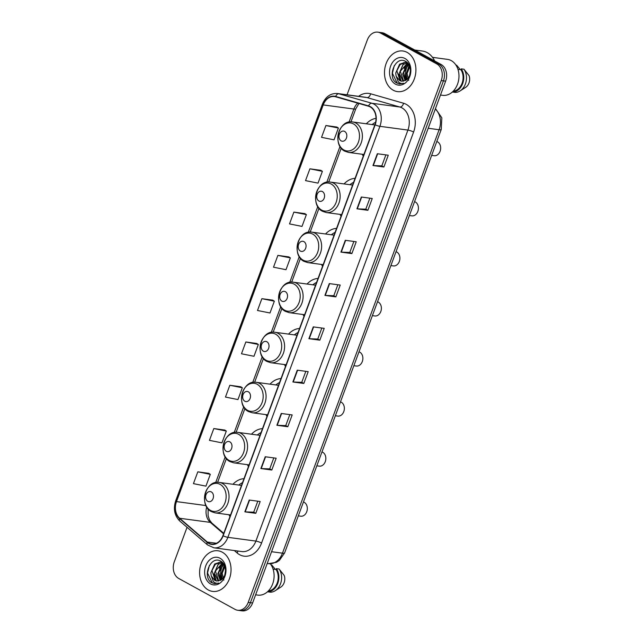 <?xml version="1.0" encoding="UTF-8"?>
<svg xmlns="http://www.w3.org/2000/svg" width="643" height="643" viewBox="0 0 643 643"><rect width="100%" height="100%" fill="white"/><g stroke="black" fill="none" stroke-linecap="round" stroke-linejoin="round"><path stroke-width="0.96" d="M243.986 478.673A22.618 17.248 -82.4 0 0 232.975 484.275M228.892 514.73A22.618 17.248 -82.4 0 0 229.969 516.562M262.505 428.616A22.618 17.248 -82.4 0 0 251.493 434.218M247.402 464.672A22.618 17.248 -82.4 0 0 248.487 466.505M281.023 378.558A22.618 17.248 -82.4 0 0 270.012 384.16M265.921 414.614A22.618 17.248 -82.4 0 0 267.006 416.447M299.534 328.501A22.618 17.248 -82.4 0 0 288.53 334.103M284.439 364.557A22.618 17.248 -82.4 0 0 285.516 366.389M318.052 278.443A22.618 17.248 -82.4 0 0 307.049 284.045M302.957 314.499A22.618 17.248 -82.4 0 0 304.035 316.34M336.57 228.386A22.618 17.248 -82.4 0 0 325.559 233.988M321.476 264.442A22.618 17.248 -82.4 0 0 322.553 266.282M355.089 178.328A22.618 17.248 -82.4 0 0 344.077 183.93M339.986 214.384A22.618 17.248 -82.4 0 0 341.071 216.225M376.026 118.336A22.618 17.248 -82.4 0 0 366.325 123.802M362.234 154.256A22.618 17.248 -82.4 0 0 363.311 156.088M187.049 527.3L174.277 561.837A12.804 9.766 -82.4 0 0 178.714 578.467L235.049 609.379A12.804 9.766 -82.4 0 0 237.709 610.263L242.089 610.85A12.804 9.766 -82.4 0 0 252.595 602.989L445.623 81.163A12.804 9.766 -82.4 0 0 441.186 64.533L384.852 33.621A12.804 9.766 -82.4 0 0 382.191 32.737L379.997 32.447A12.804 9.766 -82.4 0 1 382.665 33.323A12.804 9.766 -82.4 0 0 379.997 32.447L377.811 32.15A12.804 9.766 -82.4 0 0 367.306 40.011L347.043 94.786M237.709 610.263A12.804 9.766 -82.4 0 0 248.214 602.403L441.243 80.576A12.804 9.766 -82.4 0 0 436.814 63.938L439 64.236L382.665 33.323L439 64.236A12.804 9.766 -82.4 0 1 443.437 80.873A12.804 9.766 -82.4 0 0 439 64.236L441.186 64.533M248.214 602.403L250.408 602.7L443.437 80.873L250.408 602.7A12.804 9.766 -82.4 0 1 239.903 610.553A12.804 9.766 -82.4 0 0 250.408 602.7L252.595 602.989M407.188 52.421A20.488 15.625 -82.4 0 0 402.928 51.006A20.488 15.625 -82.4 0 0 385.261 66.358A20.488 15.625 -82.4 0 0 393.211 90.205A20.488 15.625 -82.4 0 0 397.47 91.611A20.488 15.625 -82.4 0 0 415.137 76.268A20.488 15.625 -82.4 0 0 407.188 52.421A20.488 15.625 -82.4 0 0 402.928 51.006A20.488 15.625 -82.4 0 0 385.261 66.358A20.488 15.625 -82.4 0 0 393.211 90.205A20.488 15.625 -82.4 0 0 397.47 91.611A20.488 15.625 -82.4 0 0 415.137 76.268A20.488 15.625 -82.4 0 0 407.188 52.421M222.309 552.208A20.488 15.625 -82.4 0 0 218.049 550.794A20.488 15.625 -82.4 0 0 200.383 566.145A20.488 15.625 -82.4 0 0 208.332 589.993A20.488 15.625 -82.4 0 0 212.592 591.399A20.488 15.625 -82.4 0 0 230.258 576.056A20.488 15.625 -82.4 0 0 222.309 552.208A20.488 15.625 -82.4 0 0 218.049 550.794A20.488 15.625 -82.4 0 0 200.383 566.145A20.488 15.625 -82.4 0 0 208.332 589.993A20.488 15.625 -82.4 0 0 212.592 591.399A20.488 15.625 -82.4 0 0 230.258 576.056A20.488 15.625 -82.4 0 0 222.309 552.208M370.199 106.931A13.656 10.417 97.6 0 1 374.933 124.678L222.896 535.683A13.656 10.417 97.6 0 1 211.692 544.066A13.656 10.417 97.6 0 1 207.287 542.041L179.654 518.266A13.656 10.417 97.6 0 1 176.487 501.604L323.22 104.922A13.656 10.417 97.6 0 1 334.432 96.538A13.656 10.417 97.6 0 1 335.566 96.78L368.503 106.232A13.656 10.417 97.6 0 1 370.199 106.931M370.32 106.617A14.001 10.674 -82.4 0 0 368.576 105.902L335.646 96.45A14.001 10.674 -82.4 0 0 322.987 104.793L176.246 501.476A14.001 10.674 -82.4 0 0 179.501 518.555L207.134 542.33A14.001 10.674 -82.4 0 0 223.129 535.812L375.166 124.806A14.001 10.674 -82.4 0 0 370.32 106.617M255.793 513.315L253.72 512.182L245.192 511.876A3.416 0.627 -159.7 0 1 244.846 511.844L255.793 513.315L260.158 501.508L249.219 500.037L244.846 511.844M271.804 470.025L269.73 468.892L261.203 468.586A3.416 0.627 -159.7 0 1 260.865 468.554L271.804 470.025L276.168 458.218L265.229 456.755L260.865 468.554M289.808 414.614L285.741 425.618L277.221 425.304A3.416 0.627 -159.7 0 1 276.876 425.272L287.815 426.735L292.187 414.936L281.24 413.465L276.876 425.272M285.749 425.602L287.815 426.735M305.827 371.324L301.752 382.336L293.232 382.014A3.416 0.627 -159.7 0 1 292.886 381.982L303.834 383.453L308.198 371.646L297.251 370.175L292.886 381.982M301.76 382.312L303.834 383.453M385.888 154.883L381.813 165.886L373.294 165.572A3.416 0.627 -159.7 0 1 372.948 165.54L383.895 167.003L388.259 155.204L377.32 153.733L372.948 165.54M381.821 165.87L383.895 167.003M369.878 198.173L365.803 209.176L357.283 208.854A3.416 0.627 -159.7 0 1 356.937 208.822L367.884 210.293L372.249 198.486L361.31 197.023L356.937 208.822M365.811 209.16L367.884 210.293M351.866 253.583L349.8 252.45L341.272 252.144A3.416 0.627 -159.7 0 1 340.927 252.112L351.866 253.583L356.238 241.776L345.291 240.305L340.927 252.112M335.855 296.873L333.781 295.74L325.254 295.434A3.416 0.627 -159.7 0 1 324.916 295.402L335.855 296.873L340.219 285.066L329.28 283.595L324.916 295.402M321.838 328.034L317.763 339.046L309.243 338.724A3.416 0.627 -159.7 0 1 308.897 338.692L319.844 340.163L324.209 328.356L313.27 326.885L308.897 338.692M317.771 339.022L319.844 340.163M436.814 63.938L380.471 33.034A12.804 9.766 -82.4 0 0 377.811 32.15M240.763 386.773L229.832 385.261L225.468 397.069L237.958 399.568L242.331 387.761L240.667 386.716M224.745 430.063L213.822 428.551L209.449 440.351L221.948 442.858L226.312 431.051L224.656 430.006M208.734 473.352L197.811 471.833L193.439 483.64L205.937 486.14L210.301 474.341L208.637 473.288M288.795 256.903L277.872 255.392L273.508 267.199L285.998 269.698L290.363 257.891L288.707 256.846M304.814 213.621L293.883 212.102L289.519 223.909L302.009 226.408L306.381 214.609L304.718 213.556M320.825 170.331L309.902 168.82L305.529 180.619L318.028 183.126L322.392 171.319L320.728 170.274M336.836 127.041L325.913 125.53L321.54 137.337L334.038 139.836L338.403 128.029L336.747 126.984M256.774 343.483L245.843 341.972L241.479 353.779L253.977 356.278L258.341 344.471L256.678 343.426M261.862 298.682L257.489 310.489L269.988 312.988L274.352 301.181L272.696 300.136L261.862 298.682L274.352 301.181M333.781 295.756L337.848 284.745M349.792 252.466L353.859 241.463M269.722 468.908L273.797 457.904M253.712 512.198L257.787 501.194M277.872 255.392L290.363 257.891M293.883 212.102L306.381 214.609M309.902 168.82L322.392 171.319M325.913 125.53L338.403 128.029M245.843 341.972L258.341 344.471M229.832 385.261L242.331 387.761M213.822 428.551L226.312 431.051M197.811 471.833L210.301 474.341M434.636 60.932A23.044 17.578 -82.4 0 0 427.209 52.63A23.044 17.578 -82.4 0 0 422.419 51.046L414.727 50.009M440.495 95.027L442.649 95.317A18.141 13.833 -82.4 0 0 458.29 81.725A18.141 13.833 -82.4 0 0 451.249 60.611A18.141 13.833 -82.4 0 0 447.48 59.365L432.506 57.348M409.639 75.287L410.419 70.609M407.196 79.169L406.159 74.403L409.527 66.052M408.723 80.367L407.075 73.463L409.8 66.816M405.122 80.632L402.687 73.937L406.553 65.12L408.361 63.906M405.62 80.367L403.635 72.691L408.651 64.348M403.201 81.235L399.207 73.471L403.081 64.654L407.115 62.749M403.595 81.106L400.308 71.301L407.533 62.942M396.176 76.252L399.641 80.576L401.65 81.243L405.789 80.254C411.809 77.088 411.898 64.621 405.854 61.527C395.598 54.856 386.732 76.927 396.273 82.738L399.383 83.895L403.571 83.26C401.578 83.783 399.793 83.285 398.234 81.782L396.072 75.89L395.734 73.005L399.6 64.179L405.411 62.275L407.622 62.99M401.811 81.259L400.123 80.64L396.835 70.81L400.147 64.605L405.227 62.339M404.945 58.481A13.913 10.609 -82.4 0 0 390.631 66.06A13.913 10.609 -82.4 0 0 395.453 84.145A13.913 10.609 -82.4 0 0 409.768 76.565A13.913 10.609 -82.4 0 0 404.945 58.481M455.967 65.112L456.626 65.2L460.275 69.637M453.235 91.169A12.804 9.766 -82.4 0 0 462.132 83.108A12.804 9.766 -82.4 0 0 460.91 69.717L457.953 69.323M407.775 64.951A18.141 13.833 -82.4 0 0 405.974 80.142M452.825 91.571L452.656 92.045L455.389 92.415A13.656 10.417 -82.4 0 0 460.099 90.92L465.677 87.327A8.536 6.51 -82.4 0 0 469.06 75.633L463.965 69.227L461.232 68.857L460.91 69.717M460.099 90.92A13.656 10.417 -82.4 0 0 463.965 69.227M452.656 92.045A13.656 10.417 -82.4 0 0 462.663 83.59A13.656 10.417 -82.4 0 0 461.232 68.857M399.512 83.912L397.165 83.084L392.399 73.254L394.263 65.618M401.2 81.114L399.472 76.011M404.069 68.319L407.718 63.102M400.685 80.922L398.917 74.122L403.876 62.516M406.625 79.684L405.862 75.062L409.149 65.224M431.654 155.397L434.129 155.727A7.258 5.53 -82.4 0 0 440.391 150.293A7.258 5.53 -82.4 0 0 437.57 141.846A7.258 5.53 -82.4 0 0 436.79 141.508M341.152 140.881A5.12 3.906 -82.4 0 0 346.424 138.084A5.12 3.906 -82.4 0 0 344.648 131.429A5.12 3.906 -82.4 0 0 339.383 134.226A5.12 3.906 -82.4 0 0 341.152 140.881M375.625 122.283A20.271 15.464 -82.4 0 0 372.16 124.581M409.414 215.526L411.89 215.855A7.258 5.53 -82.4 0 0 418.143 210.422A7.258 5.53 -82.4 0 0 415.33 201.974A7.258 5.53 -82.4 0 0 414.55 201.645M318.912 201.01A5.12 3.906 -82.4 0 0 324.176 198.221A5.12 3.906 -82.4 0 0 322.408 191.566A5.12 3.906 -82.4 0 0 317.136 194.355A5.12 3.906 -82.4 0 0 318.912 201.01M353.618 182.307A20.271 15.464 -82.4 0 0 349.913 184.718M390.896 265.583L393.371 265.913A7.258 5.53 -82.4 0 0 399.624 260.479A7.258 5.53 -82.4 0 0 396.811 252.032A7.258 5.53 -82.4 0 0 396.032 251.702M300.394 251.067A5.12 3.906 -82.4 0 0 305.666 248.278A5.12 3.906 -82.4 0 0 303.89 241.623A5.12 3.906 -82.4 0 0 298.617 244.412A5.12 3.906 -82.4 0 0 300.394 251.067M335.099 232.364A20.271 15.464 -82.4 0 0 331.394 234.775M372.377 315.641L374.853 315.97A7.258 5.53 -82.4 0 0 381.106 310.537A7.258 5.53 -82.4 0 0 378.293 302.089A7.258 5.53 -82.4 0 0 377.513 301.76M281.875 301.125A5.12 3.906 -82.4 0 0 287.148 298.336A5.12 3.906 -82.4 0 0 285.371 291.681A5.12 3.906 -82.4 0 0 280.107 294.47A5.12 3.906 -82.4 0 0 281.875 301.125M316.581 282.422A20.271 15.464 -82.4 0 0 312.876 284.833M353.867 365.698L356.335 366.028A7.258 5.53 -82.4 0 0 362.596 360.594A7.258 5.53 -82.4 0 0 359.775 352.147A7.258 5.53 -82.4 0 0 359.003 351.817M263.365 351.182A5.12 3.906 -82.4 0 0 268.629 348.393A5.12 3.906 -82.4 0 0 266.853 341.738A5.12 3.906 -82.4 0 0 261.588 344.527A5.12 3.906 -82.4 0 0 263.365 351.182M298.063 332.479A20.271 15.464 -82.4 0 0 294.365 334.882M335.349 415.756L337.824 416.085A7.258 5.53 -82.4 0 0 344.077 410.652A7.258 5.53 -82.4 0 0 341.264 402.205A7.258 5.53 -82.4 0 0 340.485 401.875M244.846 401.24A5.12 3.906 -82.4 0 0 250.111 398.451A5.12 3.906 -82.4 0 0 248.335 391.796A5.12 3.906 -82.4 0 0 243.07 394.585A5.12 3.906 -82.4 0 0 244.846 401.24M279.552 382.529A20.271 15.464 -82.4 0 0 275.847 384.94M316.83 465.813L319.306 466.143A7.258 5.53 -82.4 0 0 325.559 460.709A7.258 5.53 -82.4 0 0 322.746 452.262A7.258 5.53 -82.4 0 0 321.966 451.933M226.328 451.298A5.12 3.906 -82.4 0 0 231.593 448.509A5.12 3.906 -82.4 0 0 229.824 441.854A5.12 3.906 -82.4 0 0 224.552 444.643A5.12 3.906 -82.4 0 0 226.328 451.298M261.034 432.586A20.271 15.464 -82.4 0 0 257.329 434.998M298.312 515.871L300.787 516.2A7.258 5.53 -82.4 0 0 307.041 510.767A7.258 5.53 -82.4 0 0 304.227 502.32A7.258 5.53 -82.4 0 0 303.448 501.99M207.81 501.355A5.12 3.906 -82.4 0 0 213.082 498.566A5.12 3.906 -82.4 0 0 211.306 491.911A5.12 3.906 -82.4 0 0 206.033 494.7A5.12 3.906 -82.4 0 0 207.81 501.355M242.515 482.644A20.271 15.464 -82.4 0 0 238.81 485.055M255.617 594.815L257.771 595.105A18.141 13.833 -82.4 0 0 272.447 584.511A18.141 13.833 -82.4 0 0 270.293 563.782M224.761 575.075L225.54 570.397M222.325 578.957L221.28 574.191L224.648 565.84M223.844 580.155L222.197 573.251L224.921 566.604M220.244 580.42L217.808 573.725L221.674 564.908L223.483 563.694M220.742 580.155L218.757 572.479L223.78 564.136M218.323 581.023L214.328 573.259L218.202 564.433L222.237 562.537M218.716 580.894L215.429 571.08L222.655 562.729M211.306 576.04L214.77 580.364L216.771 581.031L220.911 580.042C226.931 576.875 227.019 564.409 220.975 561.315C210.719 554.644 201.862 576.715 211.394 582.526L214.505 583.683L218.692 583.048C216.699 583.571 214.923 583.072 213.355 581.569L211.193 575.678L210.856 572.792L214.73 563.967L220.533 562.062L222.743 562.778M216.94 581.047L215.244 580.428L211.957 570.598L215.268 564.393L220.356 562.127M220.067 558.269A13.913 10.609 -82.4 0 0 205.752 565.848A13.913 10.609 -82.4 0 0 210.574 583.932A13.913 10.609 -82.4 0 0 224.889 576.345A13.913 10.609 -82.4 0 0 220.067 558.269M271.097 564.9L271.748 564.988L275.397 569.425M268.356 590.949A12.804 9.766 -82.4 0 0 277.254 582.896A12.804 9.766 -82.4 0 0 276.032 569.505L273.082 569.111M222.896 564.739A18.141 13.833 -82.4 0 0 221.096 579.93M267.946 591.359L267.777 591.833L270.51 592.203A13.656 10.417 -82.4 0 0 275.228 590.708L280.806 587.115A8.536 6.51 -82.4 0 0 284.182 575.421L279.086 569.015L276.353 568.645L276.032 569.505M275.228 590.708A13.656 10.417 -82.4 0 0 279.086 569.015M267.777 591.833A13.656 10.417 -82.4 0 0 277.784 583.378A13.656 10.417 -82.4 0 0 276.353 568.645M214.641 583.699L212.294 582.871L207.52 573.034L209.385 565.406M216.321 580.902L214.593 575.798M219.191 568.107L222.848 562.89M215.807 580.709L214.039 573.91L219.006 562.303M221.747 579.464L220.991 574.842L224.27 565.012M271.563 551.71L282.47 553.181A8.536 1.559 20.3 0 0 284.608 552.924L279.384 560.407L276.482 562.295L268.461 563.662A17.072 13.021 -82.4 0 0 282.47 553.181L439.105 129.733A17.072 13.021 -82.4 0 0 435.303 109.061M428.198 128.27L439.105 129.733A8.536 1.559 20.3 0 0 441.243 129.476L284.608 552.924M384.852 33.621L380.471 33.034M445.623 81.163L441.243 80.576M358.585 96.337A21.34 16.276 97.6 0 1 370.609 93.782L403.539 103.234A21.34 16.276 97.6 0 1 413.594 132.056L261.556 543.062A4.268 0.78 20.3 0 0 255.882 541.085L407.919 130.079A17.072 13.021 -82.4 0 0 402.004 107.903A17.072 13.021 -82.4 0 0 399.882 107.019L366.952 97.567A17.072 13.021 -82.4 0 0 365.521 97.27L337.511 93.508A17.072 13.021 97.6 0 1 338.933 93.806A4.268 2.741 106 0 0 335.646 96.45M261.556 543.062A21.34 16.276 97.6 0 1 239.606 554.692A21.34 16.276 97.6 0 1 237.171 552.996L234.333 550.553M241.872 551.565A17.072 13.021 -82.4 0 0 255.882 541.085L227.871 537.323A17.072 13.021 97.6 0 1 213.862 547.804L241.872 551.565M370.609 93.782A4.268 2.741 -74 0 1 366.952 97.567L338.933 93.806L371.863 103.258A17.072 13.021 97.6 0 1 373.993 104.142A17.072 13.021 97.6 0 1 379.909 126.317A4.268 0.78 -159.7 0 1 375.166 124.806M368.576 105.902A4.268 2.741 106 0 1 371.863 103.258L399.882 107.019A4.268 2.741 -74 0 0 403.539 103.234M337.511 93.508C330.606 93.114 325.583 96.651 322.432 104.118A4.268 0.78 20.3 0 0 322.987 104.793M176.246 501.476A4.268 0.78 -159.7 0 1 175.692 500.801C173.128 508.991 174.526 515.766 179.887 521.135L207.52 544.91L213.862 547.804M179.501 518.555A4.268 2.476 130.7 0 0 179.887 521.135M207.134 542.33A4.268 2.476 130.7 0 0 207.52 544.91M223.129 535.812A4.268 0.78 20.3 0 0 227.871 537.323L379.909 126.317L407.919 130.079A4.268 0.78 20.3 0 1 413.594 132.056M237.781 551.019A4.268 2.476 -49.3 0 1 237.171 552.996M176.487 501.604L205.961 505.567M206.708 506.997A13.656 10.417 -82.4 0 0 210.293 522.381L223.587 533.819M179.654 518.266L210.293 522.381A7.684 4.453 -49.3 0 1 211.812 523.032L223.772 533.32M207.287 542.041L216.466 543.271M357.757 103.145A13.656 10.417 -82.4 0 0 353.867 109.037L349.036 122.09M323.22 104.922L353.867 109.037A7.684 1.407 20.3 0 0 355.788 108.804L350.957 121.873M340.018 146.459L326.797 182.218M317.779 206.588L308.278 232.276M299.26 256.645L289.76 282.333M280.742 306.703L271.242 332.391M262.223 356.761L252.723 382.448M243.713 406.818L234.213 432.506M225.195 456.876L215.694 482.563M309.243 338.724L313.607 326.933M325.254 295.434L329.618 283.643M341.272 252.144L345.629 240.353M357.283 208.854L361.647 197.063M373.294 165.572L377.658 153.773M293.232 382.014L297.596 370.223M277.221 425.304L281.578 413.505M261.203 468.586L265.567 456.795M245.192 511.876L249.556 500.085M343.852 149.948A14.114 10.762 -82.4 0 0 358.368 142.256A14.114 10.762 -82.4 0 0 353.481 123.914A14.114 10.762 -82.4 0 0 338.965 131.606A14.114 10.762 -82.4 0 0 343.852 149.948M348.554 152.415A15.368 11.719 -82.4 0 0 361.8 140.905A15.368 11.719 -82.4 0 0 355.844 123.022A15.368 11.719 -82.4 0 0 352.645 121.961C338.74 119.228 331.933 145.093 344.761 151.161L348.554 152.415L363.906 154.481M321.613 210.076A14.114 10.762 -82.4 0 0 336.128 202.384A14.114 10.762 -82.4 0 0 331.233 184.043A14.114 10.762 -82.4 0 0 316.718 191.735A14.114 10.762 -82.4 0 0 321.613 210.076M326.314 212.552A15.368 11.719 -82.4 0 0 339.56 201.034A15.368 11.719 -82.4 0 0 333.596 183.151A15.368 11.719 -82.4 0 0 330.406 182.098C316.493 179.357 309.693 205.221 322.521 211.298L326.314 212.552L341.666 214.609M303.094 260.134A14.114 10.762 -82.4 0 0 317.61 252.442A14.114 10.762 -82.4 0 0 312.723 234.1A14.114 10.762 -82.4 0 0 298.199 241.792A14.114 10.762 -82.4 0 0 303.094 260.134M307.796 262.609A15.368 11.719 -82.4 0 0 321.042 251.091A15.368 11.719 -82.4 0 0 315.078 233.208A15.368 11.719 -82.4 0 0 311.887 232.155C297.982 229.414 291.175 255.279 304.002 261.355L307.796 262.609L323.148 264.667M284.576 310.191A14.114 10.762 -82.4 0 0 299.091 302.499A14.114 10.762 -82.4 0 0 294.205 284.158A14.114 10.762 -82.4 0 0 279.689 291.85A14.114 10.762 -82.4 0 0 284.576 310.191M289.278 312.667A15.368 11.719 -82.4 0 0 302.523 301.149A15.368 11.719 -82.4 0 0 296.568 283.266A15.368 11.719 -82.4 0 0 293.369 282.213C279.464 279.472 272.656 305.337 285.484 311.413L289.278 312.667L304.629 314.724M266.057 360.249A14.114 10.762 -82.4 0 0 280.573 352.557A14.114 10.762 -82.4 0 0 275.686 334.215A14.114 10.762 -82.4 0 0 261.171 341.907A14.114 10.762 -82.4 0 0 266.057 360.249M270.759 362.716A15.368 11.719 -82.4 0 0 284.013 351.207A15.368 11.719 -82.4 0 0 278.049 333.323A15.368 11.719 -82.4 0 0 274.85 332.262C260.945 329.529 254.146 355.394 266.966 361.47L270.759 362.716L286.119 364.782M247.539 410.306A14.114 10.762 -82.4 0 0 262.063 402.614A14.114 10.762 -82.4 0 0 257.168 384.273A14.114 10.762 -82.4 0 0 242.652 391.965A14.114 10.762 -82.4 0 0 247.539 410.306M252.249 412.774A15.368 11.719 -82.4 0 0 265.495 401.264A15.368 11.719 -82.4 0 0 259.531 383.381A15.368 11.719 -82.4 0 0 256.332 382.32C242.427 379.587 235.627 405.452 248.455 411.528L252.249 412.774L267.601 414.839M229.021 460.364A14.114 10.762 -82.4 0 0 243.544 452.672A14.114 10.762 -82.4 0 0 238.649 434.33A14.114 10.762 -82.4 0 0 224.134 442.022A14.114 10.762 -82.4 0 0 229.021 460.364M233.731 462.831A15.368 11.719 -82.4 0 0 246.976 451.322A15.368 11.719 -82.4 0 0 241.012 433.438A15.368 11.719 -82.4 0 0 237.822 432.377C223.909 429.645 217.109 455.509 229.937 461.578L233.731 462.831L249.082 464.897M210.51 510.421A14.114 10.762 -82.4 0 0 225.026 502.73A14.114 10.762 -82.4 0 0 220.139 484.388A14.114 10.762 -82.4 0 0 205.615 492.08A14.114 10.762 -82.4 0 0 210.51 510.421M215.212 512.889A15.368 11.719 -82.4 0 0 228.458 501.379A15.368 11.719 -82.4 0 0 222.494 483.496A15.368 11.719 -82.4 0 0 219.303 482.435C205.398 479.702 198.591 505.567 211.418 511.635L215.212 512.889L230.564 514.955M435.472 108.603L441.837 117.838L441.243 129.476M268.461 563.662L267.207 563.493M322.432 104.118L175.692 500.801M358.947 103.491L355.788 108.804M341.216 148.187L328.71 182.001M318.976 208.316L310.191 232.059M300.458 258.373L291.681 282.116M281.939 308.431L273.162 332.174M263.429 358.489L254.644 382.231M244.911 408.546L236.126 432.289M226.392 458.604L217.607 482.346M208.123 508.951L208.115 515.782L209.505 519.994L211.812 523.032M406.272 62.395L405.411 62.275M374.837 124.943L352.645 121.961M352.589 185.071L330.406 182.098M334.079 235.129L311.887 232.155M315.56 285.187L293.369 282.213M297.042 335.244L274.85 332.262M278.523 385.302L256.332 382.32M260.005 435.359L237.822 432.377M241.495 485.417L219.303 482.435M221.401 562.183L220.533 562.062"/></g></svg>
